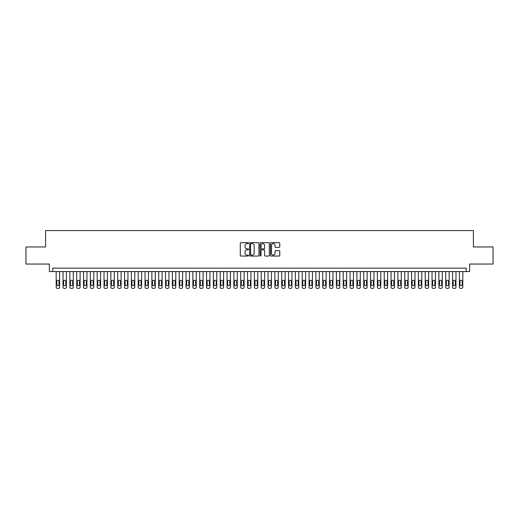<?xml version="1.0" encoding="UTF-8"?>
<svg xmlns="http://www.w3.org/2000/svg" width="519" height="519" viewBox="0 0 519 519"><rect width="100%" height="100%" fill="white"/><g stroke="black" fill="none" stroke-linecap="round" stroke-linejoin="round"><path stroke-width="0.78" d="M248.569 243.113A0.467 0.467 0 0 0 248.095 242.645L240.972 242.645A0.668 0.668 0 0 0 240.297 243.314L240.297 255.387A0.668 0.668 0 0 0 240.972 256.062L248.095 256.062A0.467 0.467 0 0 0 248.569 255.588A0.467 0.467 0 0 0 248.095 255.121L247.174 255.121A2.147 2.147 0 0 1 245.026 252.974L245.026 251.968A2.147 2.147 0 0 1 247.174 249.821L248.095 249.821A0.467 0.467 0 0 0 248.569 249.354A0.467 0.467 0 0 0 248.095 248.88L247.174 248.88A2.147 2.147 0 0 1 245.026 246.733L245.026 245.727A2.147 2.147 0 0 1 247.174 243.58L248.095 243.58A0.467 0.467 0 0 0 248.569 243.113M279.105 247.375A0.668 0.668 0 0 0 279.773 246.7L279.773 243.314A0.668 0.668 0 0 0 279.105 242.645L271.19 242.645A0.668 0.668 0 0 0 270.516 243.314L270.516 255.387A0.668 0.668 0 0 0 271.19 256.062L279.105 256.062A0.668 0.668 0 0 0 279.773 255.387L279.773 251.3A0.668 0.668 0 0 0 279.105 250.625L275.719 250.625A0.668 0.668 0 0 0 275.044 251.3L275.044 253.324A1.797 1.797 0 0 1 273.254 255.121A1.797 1.797 0 0 1 271.456 253.324L271.456 245.377A1.797 1.797 0 0 1 273.254 243.58A1.797 1.797 0 0 1 275.044 245.377L275.044 246.7A0.668 0.668 0 0 0 275.719 247.375L279.105 247.375M466.224 271.56L469.643 271.56L469.643 264.048L493.05 264.048L493.05 246.96L473.399 246.96L473.399 230.559L45.601 230.559L45.601 246.96L25.95 246.96L25.95 264.048L49.357 264.048L49.357 271.56L466.224 271.56L466.224 268.148L52.776 268.148L52.776 271.56M258.916 243.314A0.668 0.668 0 0 0 258.241 242.645L250.327 242.645A0.668 0.668 0 0 0 249.658 243.314L249.658 255.387A0.668 0.668 0 0 0 250.327 256.062L258.241 256.062A0.668 0.668 0 0 0 258.916 255.387L258.916 243.314M260.759 242.645L268.673 242.645A0.668 0.668 0 0 1 269.342 243.314L269.342 255.387A0.668 0.668 0 0 1 268.673 256.062L265.287 256.062A0.668 0.668 0 0 1 264.612 255.387L264.612 250.489A0.668 0.668 0 0 0 263.944 249.821L261.699 249.821A0.668 0.668 0 0 0 261.025 250.489L261.025 255.588A0.467 0.467 0 0 1 260.557 256.062A0.467 0.467 0 0 1 260.084 255.588L260.084 243.314A0.668 0.668 0 0 1 260.759 242.645M251.066 243.58A0.467 0.467 0 0 0 250.593 244.053L250.593 254.654A0.467 0.467 0 0 0 251.066 255.121L252.039 255.121A2.147 2.147 0 0 0 254.187 252.974L254.187 245.727A2.147 2.147 0 0 0 252.039 243.58L251.066 243.58M264.612 245.409A1.797 1.797 0 0 0 262.822 243.619A1.797 1.797 0 0 0 261.025 245.409L261.025 248.212A0.668 0.668 0 0 0 261.699 248.88L263.944 248.88A0.668 0.668 0 0 0 264.612 248.212L264.612 245.409M59.607 271.56L59.607 287.072A1.369 1.369 0 0 1 58.238 288.441L57.557 288.441A1.369 1.369 0 0 1 56.188 287.072L56.188 271.56M58.991 284.613L58.991 281.337A1.096 1.096 0 0 0 57.901 280.241A1.096 1.096 0 0 0 56.805 281.337L56.805 284.613A1.096 1.096 0 0 0 57.901 285.709A1.096 1.096 0 0 0 58.991 284.613M66.438 271.56L66.438 287.072A1.369 1.369 0 0 1 65.076 288.441L64.388 288.441A1.369 1.369 0 0 1 63.026 287.072L63.026 271.56M65.829 284.613L65.829 281.337A1.096 1.096 0 0 0 64.732 280.241A1.096 1.096 0 0 0 63.642 281.337L63.642 284.613A1.096 1.096 0 0 0 64.732 285.709A1.096 1.096 0 0 0 65.829 284.613M73.276 271.56L73.276 287.072A1.369 1.369 0 0 1 71.907 288.441L71.226 288.441A1.369 1.369 0 0 1 69.857 287.072L69.857 271.56M72.66 284.613L72.66 281.337A1.096 1.096 0 0 0 71.564 280.241A1.096 1.096 0 0 0 70.474 281.337L70.474 284.613A1.096 1.096 0 0 0 71.564 285.709A1.096 1.096 0 0 0 72.66 284.613M80.108 271.56L80.108 287.072A1.369 1.369 0 0 1 78.745 288.441L78.058 288.441A1.369 1.369 0 0 1 76.695 287.072L76.695 271.56M79.491 284.613L79.491 281.337A1.096 1.096 0 0 0 78.401 280.241A1.096 1.096 0 0 0 77.305 281.337L77.305 284.613A1.096 1.096 0 0 0 78.401 285.709A1.096 1.096 0 0 0 79.491 284.613M86.945 271.56L86.945 287.072A1.369 1.369 0 0 1 85.577 288.441L84.895 288.441A1.369 1.369 0 0 1 83.527 287.072L83.527 271.56M86.329 284.613L86.329 281.337A1.096 1.096 0 0 0 85.233 280.241A1.096 1.096 0 0 0 84.143 281.337L84.143 284.613A1.096 1.096 0 0 0 85.233 285.709A1.096 1.096 0 0 0 86.329 284.613M93.777 271.56L93.777 287.072A1.369 1.369 0 0 1 92.408 288.441L91.727 288.441A1.369 1.369 0 0 1 90.358 287.072L90.358 271.56M93.16 284.613L93.16 281.337A1.096 1.096 0 0 0 92.071 280.241A1.096 1.096 0 0 0 90.974 281.337L90.974 284.613A1.096 1.096 0 0 0 92.071 285.709A1.096 1.096 0 0 0 93.16 284.613M100.608 271.56L100.608 287.072A1.369 1.369 0 0 1 99.246 288.441L98.558 288.441A1.369 1.369 0 0 1 97.196 287.072L97.196 271.56M99.998 284.613L99.998 281.337A1.096 1.096 0 0 0 98.902 280.241A1.096 1.096 0 0 0 97.812 281.337L97.812 284.613A1.096 1.096 0 0 0 98.902 285.709A1.096 1.096 0 0 0 99.998 284.613M107.446 271.56L107.446 287.072A1.369 1.369 0 0 1 106.077 288.441L105.396 288.441A1.369 1.369 0 0 1 104.027 287.072L104.027 271.56M106.83 284.613L106.83 281.337A1.096 1.096 0 0 0 105.733 280.241A1.096 1.096 0 0 0 104.643 281.337L104.643 284.613A1.096 1.096 0 0 0 105.733 285.709A1.096 1.096 0 0 0 106.83 284.613M114.277 271.56L114.277 287.072A1.369 1.369 0 0 1 112.915 288.441L112.227 288.441A1.369 1.369 0 0 1 110.865 287.072L110.865 271.56M113.661 284.613L113.661 281.337A1.096 1.096 0 0 0 112.571 280.241A1.096 1.096 0 0 0 111.475 281.337L111.475 284.613A1.096 1.096 0 0 0 112.571 285.709A1.096 1.096 0 0 0 113.661 284.613M121.115 271.56L121.115 287.072A1.369 1.369 0 0 1 119.746 288.441L119.065 288.441A1.369 1.369 0 0 1 117.696 287.072L117.696 271.56M120.499 284.613L120.499 281.337A1.096 1.096 0 0 0 119.402 280.241A1.096 1.096 0 0 0 118.313 281.337L118.313 284.613A1.096 1.096 0 0 0 119.402 285.709A1.096 1.096 0 0 0 120.499 284.613M127.946 271.56L127.946 287.072A1.369 1.369 0 0 1 126.578 288.441L125.896 288.441A1.369 1.369 0 0 1 124.528 287.072L124.528 271.56M127.33 284.613L127.33 281.337A1.096 1.096 0 0 0 126.24 280.241A1.096 1.096 0 0 0 125.144 281.337L125.144 284.613A1.096 1.096 0 0 0 126.24 285.709A1.096 1.096 0 0 0 127.33 284.613M134.778 271.56L134.778 287.072A1.369 1.369 0 0 1 133.415 288.441L132.728 288.441A1.369 1.369 0 0 1 131.365 287.072L131.365 271.56M134.168 284.613L134.168 281.337A1.096 1.096 0 0 0 133.072 280.241A1.096 1.096 0 0 0 131.982 281.337L131.982 284.613A1.096 1.096 0 0 0 133.072 285.709A1.096 1.096 0 0 0 134.168 284.613M141.616 271.56L141.616 287.072A1.369 1.369 0 0 1 140.247 288.441L139.566 288.441A1.369 1.369 0 0 1 138.197 287.072L138.197 271.56M140.999 284.613L140.999 281.337A1.096 1.096 0 0 0 139.903 280.241A1.096 1.096 0 0 0 138.813 281.337L138.813 284.613A1.096 1.096 0 0 0 139.903 285.709A1.096 1.096 0 0 0 140.999 284.613M148.447 271.56L148.447 287.072A1.369 1.369 0 0 1 147.085 288.441L146.397 288.441A1.369 1.369 0 0 1 145.035 287.072L145.035 271.56M147.831 284.613L147.831 281.337A1.096 1.096 0 0 0 146.741 280.241A1.096 1.096 0 0 0 145.644 281.337L145.644 284.613A1.096 1.096 0 0 0 146.741 285.709A1.096 1.096 0 0 0 147.831 284.613M155.285 271.56L155.285 287.072A1.369 1.369 0 0 1 153.916 288.441L153.235 288.441A1.369 1.369 0 0 1 151.866 287.072L151.866 271.56M154.668 284.613L154.668 281.337A1.096 1.096 0 0 0 153.572 280.241A1.096 1.096 0 0 0 152.482 281.337L152.482 284.613A1.096 1.096 0 0 0 153.572 285.709A1.096 1.096 0 0 0 154.668 284.613M162.116 271.56L162.116 287.072A1.369 1.369 0 0 1 160.747 288.441L160.066 288.441A1.369 1.369 0 0 1 158.697 287.072L158.697 271.56M161.5 284.613L161.5 281.337A1.096 1.096 0 0 0 160.41 280.241A1.096 1.096 0 0 0 159.314 281.337L159.314 284.613A1.096 1.096 0 0 0 160.41 285.709A1.096 1.096 0 0 0 161.5 284.613M168.947 271.56L168.947 287.072A1.369 1.369 0 0 1 167.585 288.441L166.897 288.441A1.369 1.369 0 0 1 165.535 287.072L165.535 271.56M168.338 284.613L168.338 281.337A1.096 1.096 0 0 0 167.241 280.241A1.096 1.096 0 0 0 166.151 281.337L166.151 284.613A1.096 1.096 0 0 0 167.241 285.709A1.096 1.096 0 0 0 168.338 284.613M175.785 271.56L175.785 287.072A1.369 1.369 0 0 1 174.416 288.441L173.735 288.441A1.369 1.369 0 0 1 172.366 287.072L172.366 271.56M175.169 284.613L175.169 281.337A1.096 1.096 0 0 0 174.073 280.241A1.096 1.096 0 0 0 172.983 281.337L172.983 284.613A1.096 1.096 0 0 0 174.073 285.709A1.096 1.096 0 0 0 175.169 284.613M182.617 271.56L182.617 287.072A1.369 1.369 0 0 1 181.254 288.441L180.567 288.441A1.369 1.369 0 0 1 179.204 287.072L179.204 271.56M182 284.613L182 281.337A1.096 1.096 0 0 0 180.91 280.241A1.096 1.096 0 0 0 179.814 281.337L179.814 284.613A1.096 1.096 0 0 0 180.91 285.709A1.096 1.096 0 0 0 182 284.613M189.454 271.56L189.454 287.072A1.369 1.369 0 0 1 188.086 288.441L187.404 288.441A1.369 1.369 0 0 1 186.036 287.072L186.036 271.56M188.838 284.613L188.838 281.337A1.096 1.096 0 0 0 187.742 280.241A1.096 1.096 0 0 0 186.652 281.337L186.652 284.613A1.096 1.096 0 0 0 187.742 285.709A1.096 1.096 0 0 0 188.838 284.613M196.286 271.56L196.286 287.072A1.369 1.369 0 0 1 194.917 288.441L194.236 288.441A1.369 1.369 0 0 1 192.867 287.072L192.867 271.56M195.669 284.613L195.669 281.337A1.096 1.096 0 0 0 194.58 280.241A1.096 1.096 0 0 0 193.483 281.337L193.483 284.613A1.096 1.096 0 0 0 194.58 285.709A1.096 1.096 0 0 0 195.669 284.613M203.117 271.56L203.117 287.072A1.369 1.369 0 0 1 201.755 288.441L201.067 288.441A1.369 1.369 0 0 1 199.705 287.072L199.705 271.56M202.507 284.613L202.507 281.337A1.096 1.096 0 0 0 201.411 280.241A1.096 1.096 0 0 0 200.321 281.337L200.321 284.613A1.096 1.096 0 0 0 201.411 285.709A1.096 1.096 0 0 0 202.507 284.613M209.955 271.56L209.955 287.072A1.369 1.369 0 0 1 208.586 288.441L207.905 288.441A1.369 1.369 0 0 1 206.536 287.072L206.536 271.56M209.339 284.613L209.339 281.337A1.096 1.096 0 0 0 208.242 280.241A1.096 1.096 0 0 0 207.152 281.337L207.152 284.613A1.096 1.096 0 0 0 208.242 285.709A1.096 1.096 0 0 0 209.339 284.613M216.786 271.56L216.786 287.072A1.369 1.369 0 0 1 215.424 288.441L214.736 288.441A1.369 1.369 0 0 1 213.374 287.072L213.374 271.56M216.17 284.613L216.17 281.337A1.096 1.096 0 0 0 215.08 280.241A1.096 1.096 0 0 0 213.984 281.337L213.984 284.613A1.096 1.096 0 0 0 215.08 285.709A1.096 1.096 0 0 0 216.17 284.613M223.624 271.56L223.624 287.072A1.369 1.369 0 0 1 222.255 288.441L221.574 288.441A1.369 1.369 0 0 1 220.205 287.072L220.205 271.56M223.008 284.613L223.008 281.337A1.096 1.096 0 0 0 221.911 280.241A1.096 1.096 0 0 0 220.822 281.337L220.822 284.613A1.096 1.096 0 0 0 221.911 285.709A1.096 1.096 0 0 0 223.008 284.613M230.455 271.56L230.455 287.072A1.369 1.369 0 0 1 229.087 288.441L228.405 288.441A1.369 1.369 0 0 1 227.037 287.072L227.037 271.56M229.839 284.613L229.839 281.337A1.096 1.096 0 0 0 228.749 280.241A1.096 1.096 0 0 0 227.653 281.337L227.653 284.613A1.096 1.096 0 0 0 228.749 285.709A1.096 1.096 0 0 0 229.839 284.613M237.287 271.56L237.287 287.072A1.369 1.369 0 0 1 235.924 288.441L235.237 288.441A1.369 1.369 0 0 1 233.874 287.072L233.874 271.56M236.677 284.613L236.677 281.337A1.096 1.096 0 0 0 235.581 280.241A1.096 1.096 0 0 0 234.491 281.337L234.491 284.613A1.096 1.096 0 0 0 235.581 285.709A1.096 1.096 0 0 0 236.677 284.613M244.125 271.56L244.125 287.072A1.369 1.369 0 0 1 242.756 288.441L242.075 288.441A1.369 1.369 0 0 1 240.706 287.072L240.706 271.56M243.508 284.613L243.508 281.337A1.096 1.096 0 0 0 242.412 280.241A1.096 1.096 0 0 0 241.322 281.337L241.322 284.613A1.096 1.096 0 0 0 242.412 285.709A1.096 1.096 0 0 0 243.508 284.613M250.956 271.56L250.956 287.072A1.369 1.369 0 0 1 249.594 288.441L248.906 288.441A1.369 1.369 0 0 1 247.544 287.072L247.544 271.56M250.34 284.613L250.34 281.337A1.096 1.096 0 0 0 249.25 280.241A1.096 1.096 0 0 0 248.153 281.337L248.153 284.613A1.096 1.096 0 0 0 249.25 285.709A1.096 1.096 0 0 0 250.34 284.613M257.794 271.56L257.794 287.072A1.369 1.369 0 0 1 256.425 288.441L255.744 288.441A1.369 1.369 0 0 1 254.375 287.072L254.375 271.56M257.177 284.613L257.177 281.337A1.096 1.096 0 0 0 256.081 280.241A1.096 1.096 0 0 0 254.991 281.337L254.991 284.613A1.096 1.096 0 0 0 256.081 285.709A1.096 1.096 0 0 0 257.177 284.613M264.625 271.56L264.625 287.072A1.369 1.369 0 0 1 263.256 288.441L262.575 288.441A1.369 1.369 0 0 1 261.206 287.072L261.206 271.56M264.009 284.613L264.009 281.337A1.096 1.096 0 0 0 262.919 280.241A1.096 1.096 0 0 0 261.823 281.337L261.823 284.613A1.096 1.096 0 0 0 262.919 285.709A1.096 1.096 0 0 0 264.009 284.613M271.456 271.56L271.456 287.072A1.369 1.369 0 0 1 270.094 288.441L269.406 288.441A1.369 1.369 0 0 1 268.044 287.072L268.044 271.56M270.847 284.613L270.847 281.337A1.096 1.096 0 0 0 269.75 280.241A1.096 1.096 0 0 0 268.66 281.337L268.66 284.613A1.096 1.096 0 0 0 269.75 285.709A1.096 1.096 0 0 0 270.847 284.613M278.294 271.56L278.294 287.072A1.369 1.369 0 0 1 276.925 288.441L276.244 288.441A1.369 1.369 0 0 1 274.875 287.072L274.875 271.56M277.678 284.613L277.678 281.337A1.096 1.096 0 0 0 276.588 280.241A1.096 1.096 0 0 0 275.492 281.337L275.492 284.613A1.096 1.096 0 0 0 276.588 285.709A1.096 1.096 0 0 0 277.678 284.613M285.126 271.56L285.126 287.072A1.369 1.369 0 0 1 283.763 288.441L283.076 288.441A1.369 1.369 0 0 1 281.713 287.072L281.713 271.56M284.509 284.613L284.509 281.337A1.096 1.096 0 0 0 283.419 280.241A1.096 1.096 0 0 0 282.323 281.337L282.323 284.613A1.096 1.096 0 0 0 283.419 285.709A1.096 1.096 0 0 0 284.509 284.613M291.963 271.56L291.963 287.072A1.369 1.369 0 0 1 290.595 288.441L289.913 288.441A1.369 1.369 0 0 1 288.545 287.072L288.545 271.56M291.347 284.613L291.347 281.337A1.096 1.096 0 0 0 290.251 280.241A1.096 1.096 0 0 0 289.161 281.337L289.161 284.613A1.096 1.096 0 0 0 290.251 285.709A1.096 1.096 0 0 0 291.347 284.613M298.795 271.56L298.795 287.072A1.369 1.369 0 0 1 297.426 288.441L296.745 288.441A1.369 1.369 0 0 1 295.376 287.072L295.376 271.56M298.178 284.613L298.178 281.337A1.096 1.096 0 0 0 297.089 280.241A1.096 1.096 0 0 0 295.992 281.337L295.992 284.613A1.096 1.096 0 0 0 297.089 285.709A1.096 1.096 0 0 0 298.178 284.613M305.626 271.56L305.626 287.072A1.369 1.369 0 0 1 304.264 288.441L303.576 288.441A1.369 1.369 0 0 1 302.214 287.072L302.214 271.56M305.016 284.613L305.016 281.337A1.096 1.096 0 0 0 303.92 280.241A1.096 1.096 0 0 0 302.83 281.337L302.83 284.613A1.096 1.096 0 0 0 303.92 285.709A1.096 1.096 0 0 0 305.016 284.613M312.464 271.56L312.464 287.072A1.369 1.369 0 0 1 311.095 288.441L310.414 288.441A1.369 1.369 0 0 1 309.045 287.072L309.045 271.56M311.848 284.613L311.848 281.337A1.096 1.096 0 0 0 310.758 280.241A1.096 1.096 0 0 0 309.661 281.337L309.661 284.613A1.096 1.096 0 0 0 310.758 285.709A1.096 1.096 0 0 0 311.848 284.613M319.295 271.56L319.295 287.072A1.369 1.369 0 0 1 317.933 288.441L317.245 288.441A1.369 1.369 0 0 1 315.883 287.072L315.883 271.56M318.679 284.613L318.679 281.337A1.096 1.096 0 0 0 317.589 280.241A1.096 1.096 0 0 0 316.493 281.337L316.493 284.613A1.096 1.096 0 0 0 317.589 285.709A1.096 1.096 0 0 0 318.679 284.613M326.133 271.56L326.133 287.072A1.369 1.369 0 0 1 324.764 288.441L324.083 288.441A1.369 1.369 0 0 1 322.714 287.072L322.714 271.56M325.517 284.613L325.517 281.337A1.096 1.096 0 0 0 324.42 280.241A1.096 1.096 0 0 0 323.331 281.337L323.331 284.613A1.096 1.096 0 0 0 324.42 285.709A1.096 1.096 0 0 0 325.517 284.613M332.964 271.56L332.964 287.072A1.369 1.369 0 0 1 331.596 288.441L330.914 288.441A1.369 1.369 0 0 1 329.546 287.072L329.546 271.56M332.348 284.613L332.348 281.337A1.096 1.096 0 0 0 331.258 280.241A1.096 1.096 0 0 0 330.162 281.337L330.162 284.613A1.096 1.096 0 0 0 331.258 285.709A1.096 1.096 0 0 0 332.348 284.613M339.796 271.56L339.796 287.072A1.369 1.369 0 0 1 338.433 288.441L337.746 288.441A1.369 1.369 0 0 1 336.383 287.072L336.383 271.56M339.186 284.613L339.186 281.337A1.096 1.096 0 0 0 338.09 280.241A1.096 1.096 0 0 0 337 281.337L337 284.613A1.096 1.096 0 0 0 338.09 285.709A1.096 1.096 0 0 0 339.186 284.613M346.634 271.56L346.634 287.072A1.369 1.369 0 0 1 345.265 288.441L344.584 288.441A1.369 1.369 0 0 1 343.215 287.072L343.215 271.56M346.017 284.613L346.017 281.337A1.096 1.096 0 0 0 344.927 280.241A1.096 1.096 0 0 0 343.831 281.337L343.831 284.613A1.096 1.096 0 0 0 344.927 285.709A1.096 1.096 0 0 0 346.017 284.613M353.465 271.56L353.465 287.072A1.369 1.369 0 0 1 352.103 288.441L351.415 288.441A1.369 1.369 0 0 1 350.053 287.072L350.053 271.56M352.849 284.613L352.849 281.337A1.096 1.096 0 0 0 351.759 280.241A1.096 1.096 0 0 0 350.662 281.337L350.662 284.613A1.096 1.096 0 0 0 351.759 285.709A1.096 1.096 0 0 0 352.849 284.613M360.303 271.56L360.303 287.072A1.369 1.369 0 0 1 358.934 288.441L358.253 288.441A1.369 1.369 0 0 1 356.884 287.072L356.884 271.56M359.686 284.613L359.686 281.337A1.096 1.096 0 0 0 358.59 280.241A1.096 1.096 0 0 0 357.5 281.337L357.5 284.613A1.096 1.096 0 0 0 358.59 285.709A1.096 1.096 0 0 0 359.686 284.613M367.134 271.56L367.134 287.072A1.369 1.369 0 0 1 365.765 288.441L365.084 288.441A1.369 1.369 0 0 1 363.715 287.072L363.715 271.56M366.518 284.613L366.518 281.337A1.096 1.096 0 0 0 365.428 280.241A1.096 1.096 0 0 0 364.332 281.337L364.332 284.613A1.096 1.096 0 0 0 365.428 285.709A1.096 1.096 0 0 0 366.518 284.613M373.965 271.56L373.965 287.072A1.369 1.369 0 0 1 372.603 288.441L371.915 288.441A1.369 1.369 0 0 1 370.553 287.072L370.553 271.56M373.356 284.613L373.356 281.337A1.096 1.096 0 0 0 372.259 280.241A1.096 1.096 0 0 0 371.169 281.337L371.169 284.613A1.096 1.096 0 0 0 372.259 285.709A1.096 1.096 0 0 0 373.356 284.613M380.803 271.56L380.803 287.072A1.369 1.369 0 0 1 379.434 288.441L378.753 288.441A1.369 1.369 0 0 1 377.384 287.072L377.384 271.56M380.187 284.613L380.187 281.337A1.096 1.096 0 0 0 379.097 280.241A1.096 1.096 0 0 0 378.001 281.337L378.001 284.613A1.096 1.096 0 0 0 379.097 285.709A1.096 1.096 0 0 0 380.187 284.613M387.635 271.56L387.635 287.072A1.369 1.369 0 0 1 386.272 288.441L385.585 288.441A1.369 1.369 0 0 1 384.222 287.072L384.222 271.56M387.018 284.613L387.018 281.337A1.096 1.096 0 0 0 385.928 280.241A1.096 1.096 0 0 0 384.832 281.337L384.832 284.613A1.096 1.096 0 0 0 385.928 285.709A1.096 1.096 0 0 0 387.018 284.613M394.472 271.56L394.472 287.072A1.369 1.369 0 0 1 393.104 288.441L392.422 288.441A1.369 1.369 0 0 1 391.054 287.072L391.054 271.56M393.856 284.613L393.856 281.337A1.096 1.096 0 0 0 392.76 280.241A1.096 1.096 0 0 0 391.67 281.337L391.67 284.613A1.096 1.096 0 0 0 392.76 285.709A1.096 1.096 0 0 0 393.856 284.613M401.304 271.56L401.304 287.072A1.369 1.369 0 0 1 399.935 288.441L399.254 288.441A1.369 1.369 0 0 1 397.885 287.072L397.885 271.56M400.687 284.613L400.687 281.337A1.096 1.096 0 0 0 399.598 280.241A1.096 1.096 0 0 0 398.501 281.337L398.501 284.613A1.096 1.096 0 0 0 399.598 285.709A1.096 1.096 0 0 0 400.687 284.613M408.135 271.56L408.135 287.072A1.369 1.369 0 0 1 406.773 288.441L406.085 288.441A1.369 1.369 0 0 1 404.723 287.072L404.723 271.56M407.525 284.613L407.525 281.337A1.096 1.096 0 0 0 406.429 280.241A1.096 1.096 0 0 0 405.339 281.337L405.339 284.613A1.096 1.096 0 0 0 406.429 285.709A1.096 1.096 0 0 0 407.525 284.613M414.973 271.56L414.973 287.072A1.369 1.369 0 0 1 413.604 288.441L412.923 288.441A1.369 1.369 0 0 1 411.554 287.072L411.554 271.56M414.357 284.613L414.357 281.337A1.096 1.096 0 0 0 413.267 280.241A1.096 1.096 0 0 0 412.17 281.337L412.17 284.613A1.096 1.096 0 0 0 413.267 285.709A1.096 1.096 0 0 0 414.357 284.613M421.804 271.56L421.804 287.072A1.369 1.369 0 0 1 420.442 288.441L419.754 288.441A1.369 1.369 0 0 1 418.392 287.072L418.392 271.56M421.188 284.613L421.188 281.337A1.096 1.096 0 0 0 420.098 280.241A1.096 1.096 0 0 0 419.002 281.337L419.002 284.613A1.096 1.096 0 0 0 420.098 285.709A1.096 1.096 0 0 0 421.188 284.613M428.642 271.56L428.642 287.072A1.369 1.369 0 0 1 427.273 288.441L426.592 288.441A1.369 1.369 0 0 1 425.223 287.072L425.223 271.56M428.026 284.613L428.026 281.337A1.096 1.096 0 0 0 426.929 280.241A1.096 1.096 0 0 0 425.84 281.337L425.84 284.613A1.096 1.096 0 0 0 426.929 285.709A1.096 1.096 0 0 0 428.026 284.613M435.473 271.56L435.473 287.072A1.369 1.369 0 0 1 434.105 288.441L433.423 288.441A1.369 1.369 0 0 1 432.055 287.072L432.055 271.56M434.857 284.613L434.857 281.337A1.096 1.096 0 0 0 433.767 280.241A1.096 1.096 0 0 0 432.671 281.337L432.671 284.613A1.096 1.096 0 0 0 433.767 285.709A1.096 1.096 0 0 0 434.857 284.613M442.305 271.56L442.305 287.072A1.369 1.369 0 0 1 440.942 288.441L440.255 288.441A1.369 1.369 0 0 1 438.892 287.072L438.892 271.56M441.695 284.613L441.695 281.337A1.096 1.096 0 0 0 440.599 280.241A1.096 1.096 0 0 0 439.509 281.337L439.509 284.613A1.096 1.096 0 0 0 440.599 285.709A1.096 1.096 0 0 0 441.695 284.613M449.143 271.56L449.143 287.072A1.369 1.369 0 0 1 447.774 288.441L447.093 288.441A1.369 1.369 0 0 1 445.724 287.072L445.724 271.56M448.526 284.613L448.526 281.337A1.096 1.096 0 0 0 447.436 280.241A1.096 1.096 0 0 0 446.34 281.337L446.34 284.613A1.096 1.096 0 0 0 447.436 285.709A1.096 1.096 0 0 0 448.526 284.613M455.974 271.56L455.974 287.072A1.369 1.369 0 0 1 454.612 288.441L453.924 288.441A1.369 1.369 0 0 1 452.562 287.072L452.562 271.56M455.358 284.613L455.358 281.337A1.096 1.096 0 0 0 454.268 280.241A1.096 1.096 0 0 0 453.171 281.337L453.171 284.613A1.096 1.096 0 0 0 454.268 285.709A1.096 1.096 0 0 0 455.358 284.613M462.812 271.56L462.812 287.072A1.369 1.369 0 0 1 461.443 288.441L460.762 288.441A1.369 1.369 0 0 1 459.393 287.072L459.393 271.56M462.195 284.613L462.195 281.337A1.096 1.096 0 0 0 461.099 280.241A1.096 1.096 0 0 0 460.009 281.337L460.009 284.613A1.096 1.096 0 0 0 461.099 285.709A1.096 1.096 0 0 0 462.195 284.613"/></g></svg>
